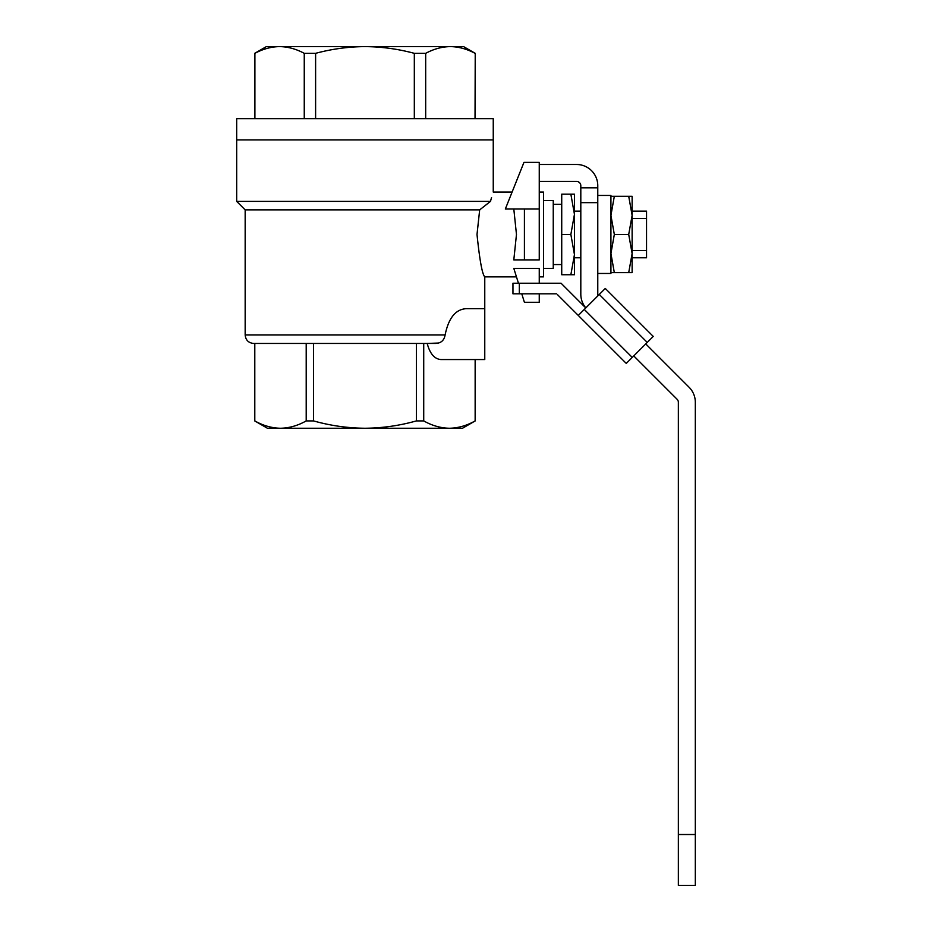 <?xml version="1.0" encoding="UTF-8"?>
<svg xmlns="http://www.w3.org/2000/svg" width="932" height="932" viewBox="0 0 932 932"><rect width="100%" height="100%" fill="white"/><g stroke="black" fill="none" stroke-linecap="round" stroke-linejoin="round"><path stroke-width="1.4" d="M543.496 268.381L553.247 268.381L553.247 200.531L543.496 200.531M574.45 194.171L570.862 194.171L574.45 194.171L574.45 274.742L570.862 274.742L574.45 274.742M570.862 234.456L574.45 254.599L570.862 274.742L561.728 274.742L561.728 234.456L570.862 234.456L574.45 214.313L570.862 194.171L561.728 194.171L561.728 234.456M632.129 215.385L632.129 211.133L646.54 211.133L646.54 250.463L632.129 250.463M628.716 272.622L632.129 253.539L628.716 234.456L632.129 215.374L628.716 196.291L632.129 196.291L632.129 272.622L614.328 272.622L610.926 253.539L614.328 234.456L610.926 215.374L614.328 196.291L610.926 196.291M610.926 272.622L614.328 272.622M628.716 234.456L614.328 234.456M628.716 196.291L614.328 196.291M578.283 315.435L626.269 363.422L653.25 336.429L605.276 288.454L578.283 315.435L557.487 294.64M585.785 307.944L561.064 283.223L512.961 283.223L512.961 293.825L556.672 293.825M632.129 218.449L646.54 218.449M632.129 257.78L646.54 257.78L646.54 250.463M597.773 273.472L610.926 273.472L610.926 195.452L597.773 195.452M645.76 343.931L689.097 387.269A21.203 21.203 0 0 1 695.319 402.263L695.319 885.4L678.356 885.4L678.356 402.263A4.241 4.241 0 0 0 677.11 399.269L633.76 355.919M598.053 295.677A4.241 4.241 0 0 1 597.773 294.197L597.773 185.689A21.203 21.203 0 0 0 576.57 164.486L539.255 164.486M585.832 307.898A21.203 21.203 0 0 1 580.811 294.197L580.811 202.652L597.773 202.652M580.811 202.652L580.811 187.81L597.773 187.81M539.255 181.449L576.57 181.449A4.241 4.241 0 0 1 580.811 185.689L580.811 187.81M236.681 201.382L490.477 201.382L479.677 209.863L245.163 209.863L236.681 201.382L236.681 118.69L493.249 118.69L493.249 139.893L236.681 139.893L493.249 139.893L493.249 192.05L512.099 192.05M475.227 118.69L475.227 53.334L475.029 118.69M475.029 53.334C466.944 48.988 458.719 46.74 450.354 46.6C441.989 46.74 433.753 48.988 425.679 53.334L425.679 118.69M425.679 53.334L414.321 53.334L414.321 118.69M414.321 53.334C398.15 48.988 381.701 46.74 364.971 46.6C348.23 46.74 331.78 48.988 315.61 53.334L315.61 118.69M315.61 53.334L304.251 53.334L304.251 118.69M304.251 53.334C296.178 48.988 287.953 46.74 279.577 46.6C271.212 46.74 262.987 48.988 254.902 53.334L254.902 118.69M254.902 53.334L254.704 118.69M475.227 53.334L463.565 46.6L266.377 46.6L254.704 53.334M428.988 46.6L404.698 46.6M364.971 343.442L434.056 343.442C440.417 343.698 444.098 340.879 445.112 334.961C448.583 317.928 455.713 309.168 466.478 308.667L484.768 308.667L484.768 359.554L475.227 359.554L475.145 420.915C466.734 425.644 458.171 428.091 449.434 428.254L462.505 428.254L475.227 420.915M254.704 420.915L267.437 428.254L280.497 428.254C271.771 428.091 263.197 425.644 254.797 420.915L254.704 343.442L253.644 343.442C248.506 342.941 245.675 340.11 245.163 334.961L445.112 334.961M490.477 201.382C494.088 189.033 494.088 189.033 490.477 201.382L491.537 197.561M280.497 428.254L449.434 428.254C440.708 428.091 432.133 425.644 423.722 420.915L416.383 420.915C399.572 425.644 382.435 428.091 364.971 428.254C347.508 428.091 330.359 425.644 313.548 420.915L306.209 420.915C297.797 425.644 289.235 428.091 280.497 428.254M524.413 259.9L513.812 259.9L516.468 234.456L513.812 209.013L505.33 209.013L523.959 162.366L539.255 162.366L539.255 259.9L524.413 259.9L524.413 209.013L513.812 209.013M539.255 276.862L543.496 276.862L543.496 192.05L539.255 192.05M479.677 209.863L477.009 234.456C479.665 260.261 482.252 274.392 484.768 276.862C482.252 274.358 479.665 260.226 477.009 234.456M518.448 283.223L513.812 268.381L539.255 268.381L539.255 283.223M539.255 293.825L539.255 302.306L524.413 302.306L521.769 293.825M423.722 420.915L423.722 343.442L416.383 343.442L416.383 420.915M484.768 359.554L440.859 359.554C434.428 358.983 429.873 353.612 427.194 343.442L423.722 343.442M475.145 420.915L475.145 359.554M416.383 343.442L313.548 343.442L313.548 420.915M313.548 343.442L306.209 343.442L306.209 420.915M306.209 343.442L254.797 343.442L254.797 420.915M437.842 343.069L427.194 343.442M539.255 209.013L524.413 209.013M632.257 357.422L584.282 309.447M519.322 283.223L519.322 293.825M647.251 342.428L599.276 294.454M695.319 834.513L678.356 834.513M553.247 204.353L561.728 204.353M553.247 264.572L561.728 264.572M574.45 211.133L580.811 211.133M574.45 257.78L580.811 257.78M245.163 209.863L245.163 334.961M484.768 308.667L484.768 276.862L516.468 276.862"/></g></svg>
